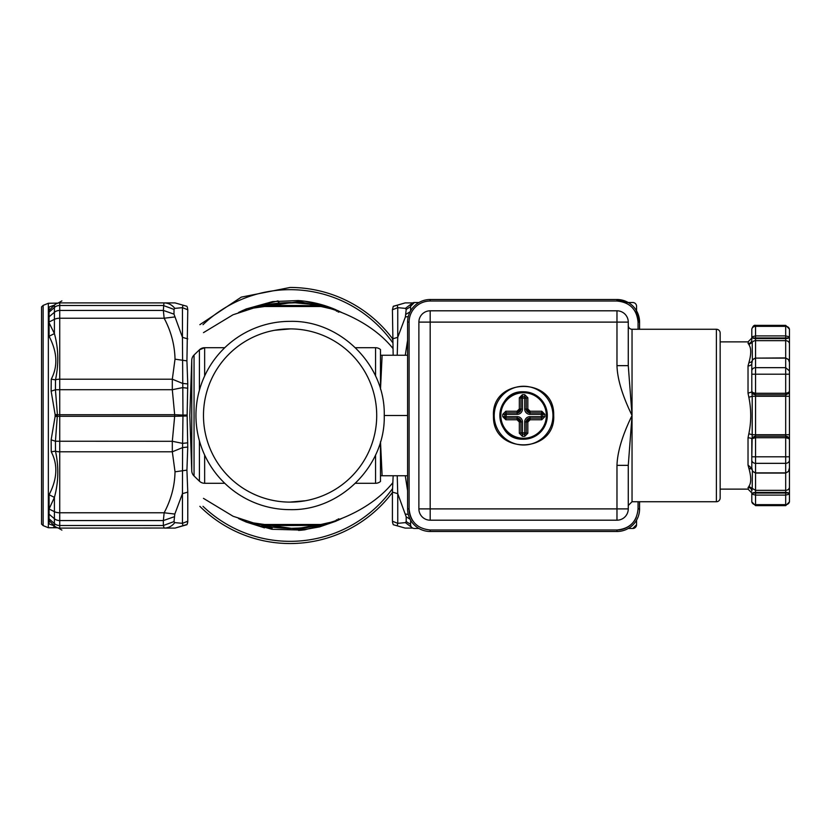 <?xml version="1.0" encoding="UTF-8"?>
<svg xmlns="http://www.w3.org/2000/svg" width="831" height="831" viewBox="0 0 831 831"><rect width="100%" height="100%" fill="white"/><g stroke="black" fill="none" stroke-linecap="round" stroke-linejoin="round"><path stroke-width="1.25" d="M290.092 509.642C340.409 510.94 385.542 465.807 384.244 415.5C385.542 365.193 340.409 320.06 290.092 321.358A94.142 94.142 0 0 0 195.95 415.5A94.142 94.142 0 0 0 290.092 509.642M290.092 328.889A86.611 86.611 0 0 1 376.713 415.5A86.611 86.611 0 0 1 290.092 502.111A86.611 86.611 0 0 1 203.481 415.5A86.611 86.611 0 0 1 290.092 328.889M355.429 483.289L375.55 483.289A7.531 7.531 0 0 0 380.473 481.45L380.473 441.863M355.429 347.711L375.55 347.711A7.531 7.531 0 0 1 380.473 349.55L380.473 389.137M199.409 390.217L199.409 349.83A7.531 7.531 0 0 1 204.644 347.711L199.409 349.83L194.049 355.014A7.531 7.531 0 0 0 191.753 360.166L189.821 415.5L191.753 470.834A7.531 7.531 0 0 0 194.049 475.986L199.409 481.17A7.531 7.531 0 0 0 204.644 483.289L224.765 483.289M204.644 375.986L204.644 347.711L224.765 347.711M174.811 316.943L164.154 318.231L163.354 310.43L174.001 314.16L182.446 337.344L182.976 415.064L187.131 415.012L187.754 447.068L186.923 470.128L187.775 492.108L187.775 521.214L187.172 524.236M187.754 521.795L187.484 523.385M392.658 484.992L392.793 482.707C372.631 507.949 338.487 521.266 321.992 524.475L258.202 524.475L233.096 516.259L203.481 498.371M393.156 475.758L392.419 491.942M392.492 522.304L393.271 524.714L397.239 525.836L397.748 523.343L405.383 522.616L397.748 523.343L392.419 521.214L392.419 492.108L397.748 493.656L397.228 475.758M410.607 306.691L406.193 309.402L405.383 308.384L397.748 307.657L392.419 309.786L393.271 306.286L392.419 309.786L393.156 355.242M397.228 355.242L397.748 337.344L392.419 338.892L392.419 339.547M392.71 346.859L392.793 348.293C372.6 323.01 338.456 309.724 321.992 306.525L258.202 306.525L233.002 314.783L203.481 332.639M186.923 306.286L182.955 305.164L182.446 307.657L187.775 309.786L187.318 307.106M163.925 302.972L163.354 310.43L59.728 310.43L59.728 318.231L164.154 318.231C171.082 331.299 174.707 344.958 175.019 359.179L172.329 379.206L182.612 383.413L187.754 383.932L186.923 360.872L187.775 309.786M187.754 383.932L187.131 415.012M187.754 388.191L182.602 387.62L172.308 389.708L59.728 389.708L59.728 379.206L172.329 379.206L172.308 389.708L174.666 414.711L182.976 415.064L182.602 443.38L187.754 442.809M49.081 498.621L49.081 508.998L54.41 497.395C58.534 482.24 58.897 466.825 55.49 451.14L55.428 441.24L57.422 414.721L174.666 414.711L174.666 416.289L187.131 415.988M172.308 441.282L182.602 443.38L182.446 493.656L174.811 514.057L164.154 512.769L163.354 520.57L59.728 520.57L59.728 528.101A7.531 7.531 0 0 1 54.41 525.898L49.081 520.57L54.399 525.878M51.138 439.828L55.116 416.466L59.728 416.289L59.728 451.794A7.531 3.771 0 0 1 55.49 451.14L51.242 451.815L51.138 439.828L55.428 441.24L172.308 441.292L172.329 451.794L182.612 447.587L187.754 447.068M174.936 522.626L182.446 523.343L182.955 525.836L186.923 524.714M290.092 528.474C278.136 528.132 268.756 526.947 261.962 524.912L261.952 524.912C267.904 525.722 312.279 525.722 318.231 524.912C311.459 526.947 302.079 528.132 290.092 528.474L290.019 528.474M406.193 309.402L405.383 316.943L397.748 337.344L397.748 307.657L397.239 305.164L393.271 306.286M301.341 527.914L297.633 528.225M301.487 527.903L299.513 528.08M297.83 528.215L296.49 528.298M273.7 527.28L261.91 524.901M318.252 306.088L309.153 304.146L292.356 302.546L279.486 303.024L261.962 306.078C269.67 305.268 310.41 305.257 318.231 306.088C311.438 304.053 302.058 302.868 290.092 302.526C278.115 302.868 268.735 304.053 261.962 306.088A112.974 112.974 0 0 1 270.792 304.188A112.974 112.974 0 0 0 261.952 306.088L260.695 306.317M296.49 302.702L297.82 302.785M290.185 302.526L291.058 302.526M305.652 527.405L301.653 527.882L301.061 529.077L298.578 529.285M298.194 529.305L250.37 522.47M329.793 522.47L300.199 529.16M301.663 303.118L301.061 301.923L329.803 308.53M302.204 300.905L300.095 300.697L301.061 301.923L298.578 301.715M250.37 308.53L298.215 301.684L296.314 302.692L297.124 302.744L274.542 303.595M264.435 527.841L246.205 522.045L271.893 529.285L302.204 530.095M302.983 300.988L300.438 300.729C312.778 301.84 324.734 304.904 336.306 309.932L314.461 302.868M174.001 521.598L163.354 525.504L164.154 528.101C168.454 527.997 172.007 526.168 174.811 522.616L174.001 521.598L174.811 514.057M51.543 523.031L54.41 525.898A7.531 7.531 0 0 0 59.728 528.101L163.925 528.028M397.748 523.343L397.748 493.656L406.193 516.84L406.193 521.598L405.383 522.616L411.657 527.321M410.088 519.219L406.193 516.84M405.383 514.057L408.27 514.399M405.383 316.943L408.27 316.601M405.383 308.384L411.657 303.679M187.775 338.892L182.446 337.344L182.446 307.657L174.811 308.384C172.007 304.832 168.454 303.003 164.154 302.9L59.728 302.9A7.531 7.531 0 0 0 54.41 305.102L54.399 305.112M174.001 314.16L174.001 309.402L174.811 308.384M300.718 530.24L302.65 530.053M301.674 530.157L304.665 529.814M304.863 529.783L304.032 529.887M305.019 529.763L336.306 521.068L319.582 526.896L300.438 530.271L301.061 529.077M301.85 300.864L302.785 300.967M304.8 301.206L304.032 301.113M305.019 301.238L336.306 309.932L336.462 311.241L336.306 309.932M49.081 508.229L49.081 494.736L54.41 497.395L54.41 511.667L49.081 508.998L49.081 520.57L51.21 522.689M49.081 307.377L49.081 307.055C57.661 302.027 57.661 302.027 49.081 307.055L49.081 310.43L54.41 305.102L49.081 310.43L49.081 322.771L49.081 322.002L54.41 319.333L54.41 333.605L49.081 322.771L49.081 336.264C55.189 348.085 59.593 363.272 51.242 379.185L55.49 379.86C58.876 363.947 58.523 348.532 54.41 333.605L49.081 336.264M55.116 416.466L55.116 414.534L57.422 414.721L55.428 389.76L55.49 379.86A7.531 3.771 180 0 1 59.728 379.206L59.728 318.231A7.531 3.771 180 0 0 54.41 319.333L54.41 312.29A7.531 6.368 0 0 1 59.728 310.43L59.728 305.496L163.354 305.496L174.001 309.402M172.308 441.292L174.666 416.289L59.728 416.289L59.728 389.708L55.428 389.76L51.138 391.172L55.116 414.534M51.127 391.172L51.242 379.185M43.129 525.608L43.129 305.393L41.55 306.909L41.55 524.091L43.129 525.608L48.354 527.727L56.383 527.727L53.745 526.916M333.366 294.995A128.036 128.036 0 0 1 372.828 317.774M246.828 536.005A128.036 128.036 0 0 1 207.366 513.226M49.081 514.202L54.41 518.71L54.41 525.898C58.845 528.641 58.845 528.641 54.41 525.898L49.081 523.946C57.661 528.973 57.661 528.973 49.081 523.946L49.081 518.835L54.41 523.551A7.531 6.669 0 0 0 59.728 525.504L163.354 525.504L163.354 520.57L174.001 516.84M51.242 451.815C59.5 467.458 55.282 482.894 49.081 494.736M57.723 303.17L56.466 303.647M49.081 333.823L49.081 332.566M288.866 543.536A128.036 128.036 0 0 1 199.856 506.328A128.036 128.036 0 0 0 290.092 543.536A128.036 128.036 0 0 1 199.856 506.328M291.328 287.464A128.036 128.036 0 0 1 392.419 338.539A128.036 128.036 0 0 0 290.092 287.464A128.036 128.036 0 0 1 392.419 338.539A128.036 128.036 0 0 0 291.328 287.464M244.553 310.337A1.88 1.88 0 0 1 245.612 309.194L244.449 310.939M245.602 521.795L244.449 520.061L245.529 521.764A1.88 1.88 0 0 0 245.54 521.764L244.449 520.071M175.019 302.9L182.955 305.164L175.029 302.9L59.728 302.9A7.531 7.531 0 0 0 54.41 305.102L54.41 312.29L49.081 316.798M397.239 305.164L405.175 302.9L412.727 302.9L405.175 302.9L393.634 306.286M397.239 525.836L405.175 528.101L412.727 528.101M164.154 528.101L175.029 528.101L185.947 524.777M380.505 389.24L382.125 355.242L407.595 355.242M382.125 355.242L380.473 355.242M384.244 415.5L407.595 415.5M380.473 475.758L407.595 475.758M382.125 475.758L380.505 441.76M199.856 324.672L241.291 297.124L290.092 287.464L241.291 297.124L199.856 324.672M392.419 492.461A128.036 128.036 0 0 1 290.092 543.536A128.036 128.036 0 0 0 392.419 492.461M298.204 301.695L300.033 300.697L298.173 300.552L272.62 301.601L246.205 308.955L278.063 300.895M304.323 301.144L302.733 300.957M303.003 530.012L303.99 529.898M304.385 529.846L300.095 530.303M244.553 520.663A1.88 1.88 0 0 0 245.467 521.733A1.88 1.88 0 0 0 245.477 521.743L245.415 521.702M175.019 471.821C174.749 485.927 171.124 499.576 164.154 512.769L59.728 512.769L59.728 451.794L172.329 451.794L175.029 471.811L186.923 470.128M628.246 528.474L632.786 528.474A3.771 3.771 0 0 0 633.897 528.308A3.771 3.771 0 0 1 632.786 528.474L636.556 524.714L636.556 520.164M636.556 310.836L636.556 306.286A3.771 3.771 0 0 0 632.786 302.526L628.246 302.526M410.607 520.164L410.607 524.714A3.771 3.771 0 0 0 414.368 528.474L418.917 528.474M418.917 302.526L414.368 302.526L410.607 306.286A3.771 3.771 0 0 1 411.2 304.26A3.771 3.771 0 0 0 410.607 306.286L410.607 310.836M411.48 303.866A3.771 3.771 0 0 1 413.038 302.764A3.771 3.771 0 0 0 411.48 303.866M413.267 302.692A3.771 3.771 0 0 1 414.368 302.526A3.771 3.771 0 0 0 413.267 302.692M638.063 329.263L638.063 322.106C636.816 309.298 629.784 302.266 616.976 301.019L616.976 299.513L430.188 299.513A22.593 22.593 0 0 0 407.595 322.106L407.595 508.894A22.593 22.593 0 0 0 430.188 531.487L616.976 531.487A22.593 22.593 0 0 0 639.569 508.894L639.569 501.737M418.886 322.106L418.886 508.894L430.188 508.894L430.188 520.196A11.302 11.302 0 0 1 418.886 508.894L418.886 322.106A11.302 11.302 0 0 1 430.188 310.804A11.302 11.302 0 0 0 418.886 322.106L430.188 322.106L430.188 508.894L616.976 508.894L616.976 465.35C617.433 451.742 622.45 435.122 632.038 415.49C622.409 395.733 617.381 379.123 616.976 365.65L616.976 322.106L430.188 322.106L430.188 310.804L616.976 310.804A11.302 11.302 0 0 1 628.267 322.106L628.267 365.65L628.267 322.106L616.976 322.106L616.976 310.804A11.302 11.302 0 0 1 628.267 322.106M616.976 465.35L628.267 465.35L628.267 508.894L628.267 465.35L632.038 415.49L628.267 365.65L616.976 365.65M622.845 518.544L623.364 518.212M627.27 513.537L627.717 512.384M616.976 520.196L430.188 520.196L616.976 520.196A11.302 11.302 0 0 0 628.267 508.894L616.976 508.894L616.976 520.196A11.302 11.302 0 0 0 628.267 508.894M424.319 312.456L423.8 312.788M430.188 520.196A11.302 11.302 0 0 1 418.886 508.894M493.458 415.635C491.557 377.482 554.184 376.329 553.685 414.544L553.706 415.635C555.596 453.799 492.97 454.941 493.469 416.726L493.458 415.635M632.038 329.263L632.038 501.737L716.395 501.737A3.771 3.771 0 0 0 720.155 497.977L720.155 333.023A3.771 3.771 0 0 0 716.395 329.263L632.038 329.263A3.771 3.771 0 0 1 628.267 325.492M720.155 489.127L748.025 489.127L751.795 492.887M720.155 341.873L748.025 341.873L748.845 344.595C751.338 348.044 751.338 354.141 748.845 362.877L748.025 365.92L748.025 393.156L748.845 397.228C751.338 409.527 751.338 421.712 748.845 433.772L748.025 437.844L748.025 465.08L748.845 468.133C751.338 476.994 751.338 483.081 748.845 486.405L748.025 489.127M752.19 488.701L751.795 491.1A3.771 3.677 -0 0 0 748.025 487.423M748.025 343.577A3.771 3.677 0 0 0 751.795 339.9L751.795 338.144L752.751 337.988L752.751 336.617L751.795 338.144L751.795 339.9L751.795 329.616A3.771 3.262 0 0 1 755.556 326.354L755.556 325.347C754.143 324.869 752.886 326.126 751.795 329.118M748.845 433.772L752.2 434.706L751.795 457.299M748.845 486.405L755.556 490.332L755.556 473.078L752.616 471.374L751.795 468.601L751.795 438.986A3.771 1.143 0 0 0 748.025 437.844M752.387 470.99L752.2 488.545M748.845 397.228L752.2 396.294L752.2 434.706L755.556 434.706L755.556 394.787A3.771 3.771 180 0 1 752.751 393.53L755.556 394.787L755.556 393.281L752.751 392.533L751.795 391.245L752.2 396.294L785.679 396.294L785.679 434.706L755.556 434.706L755.556 436.213L752.751 437.47L751.795 439.755L752.751 437.47A3.771 3.771 180 0 1 753 437.21M752.055 362.472L751.795 363.376A3.771 2.535 0 0 1 748.025 365.92M751.795 361.205L751.795 374.189L751.795 362.399L752.751 359.584L755.556 358.119L755.556 338.612A3.771 1.88 180 0 1 752.751 337.988L755.556 337.957L755.556 335.901L752.751 336.617L755.556 335.901L755.556 326.354L785.679 326.354L785.679 335.901L788.494 336.617L788.494 337.988L789.45 338.144L789.45 362.399L789.45 343.93A3.771 3.262 180 0 0 785.679 340.668L785.679 357.922L755.556 358.119L785.679 358.119L788.494 359.584L789.45 362.399L789.45 374.189L789.45 370.927L785.679 367.666L755.556 367.666L755.556 358.119M748.845 362.877L752.2 361.662M748.845 344.595L752.2 342.455L752.387 360.01M786.427 394.715A3.771 3.771 0 0 1 785.679 394.787L788.494 393.53L789.45 391.245L789.45 369.93L789.45 492.856L785.679 493.043L785.679 495.099L755.556 495.099L752.72 494.372L751.795 492.856L752.751 493.012L751.795 492.856L751.795 501.384L751.795 494.268M748.025 393.156L751.795 392.014L751.795 391.245L752.751 393.53L752.751 392.533M751.795 391.245L751.795 374.189L755.556 374.189L755.556 367.666A3.771 3.262 180 0 0 751.795 370.927M752.751 494.383L752.751 493.012L755.556 493.043L755.556 492.388A3.771 1.88 180 0 0 752.751 493.012M788.494 493.012L789.45 492.856L788.494 494.383L785.679 495.099L788.494 494.383L788.494 493.012A3.771 1.88 180 0 0 785.679 492.388L755.556 492.388L755.556 490.332L785.679 490.332L785.679 473.078L788.629 471.374L789.45 468.601L789.45 460.073A3.771 3.262 180 0 1 785.679 463.334L785.679 472.881L755.556 472.881L752.751 471.416L751.795 468.601M785.679 472.881L788.494 471.416L789.45 467.863M789.45 492.856L789.45 501.384A3.771 3.262 180 0 1 785.679 504.646L755.556 504.646L755.556 493.043L785.679 493.043L785.679 490.332A3.771 3.262 180 0 0 789.45 487.07L789.45 492.856M789.45 439.755L788.494 437.47L789.45 439.755L789.45 434.706L789.45 439.755L789.45 434.706L785.679 434.706L785.679 436.213L755.556 436.213A3.771 3.771 180 0 0 754.07 436.524M788.494 336.617L789.45 338.144L789.45 329.118L789.45 343.93M789.45 461.07L789.45 456.811L789.45 461.07M755.556 472.881L755.556 463.334L785.679 463.334L785.679 437.719L755.556 437.719L755.556 436.213L785.679 436.213L788.494 437.47A3.771 3.771 -0 0 0 785.679 436.213L785.679 437.719L788.494 438.467M789.45 374.189L785.679 374.189L785.679 393.281L788.494 392.533L788.494 393.53A3.771 3.771 0 0 1 788.235 393.79M789.45 391.245L788.494 392.533M755.556 335.901L785.679 335.901L785.679 337.957L788.494 337.988A3.771 1.88 180 0 1 785.679 338.612L785.679 337.957L755.556 337.957L755.556 338.612L785.679 338.612L785.679 340.668L755.556 340.668A3.771 3.262 0 0 0 752.2 342.455M552.958 415.635A29.376 29.376 0 0 0 523.582 386.259A29.376 29.376 0 0 0 494.227 416.705A29.376 29.376 0 0 0 524.112 445A29.376 29.376 0 0 0 552.937 414.576A29.376 29.376 0 0 0 523.052 386.27A29.376 29.376 0 0 0 494.227 416.705A29.376 29.376 0 0 0 524.112 445A29.376 29.376 0 0 0 552.937 414.576A29.376 29.376 0 0 0 523.052 386.27A29.376 29.376 0 0 0 494.206 415.635M523.582 391.775A23.725 23.725 0 0 0 499.857 415.5A23.725 23.725 0 0 0 523.582 439.225A23.725 23.725 0 0 0 547.307 415.5A23.725 23.725 0 0 0 523.582 391.775C493.489 390.3 492.658 439.661 522.772 439.215L523.582 439.225A23.725 23.725 0 0 0 547.297 415.905A23.725 23.725 0 0 0 523.582 391.775C493.489 390.3 492.658 439.661 522.772 439.215L523.582 439.225A23.725 23.725 0 0 0 547.297 415.905A23.725 23.725 0 0 0 523.582 391.775M524.683 436.337L522.419 436.337L519.333 433.242L519.333 422.055L517.017 419.748L505.83 419.748L502.745 416.653L502.745 414.347L505.83 411.252L517.017 411.252L519.333 408.945L519.333 397.758L522.419 394.663L522.45 396.667A1.506 1.506 0 0 0 520.944 398.174L522.45 396.667L522.45 398.174L520.944 398.174L520.944 409.101L520.944 398.174L519.333 397.758M522.481 394.663L524.735 394.663L527.82 397.758L527.82 408.945L530.136 411.252L541.791 411.252L544.876 414.347L544.876 416.653L541.791 419.748L530.136 419.748L527.82 422.055L527.82 433.242L524.735 436.337L524.714 434.333L522.45 434.333L524.652 434.333M517.017 411.252L517.183 414.368A5.277 5.277 0 0 0 522.45 409.101L522.45 398.174L524.714 398.174L524.714 409.101A5.277 5.277 0 0 0 529.981 414.368L541.355 414.368L541.355 418.138L529.981 418.138L529.981 416.632A5.277 5.277 0 0 0 524.714 421.899L524.714 432.826L522.45 432.826L522.45 434.333L520.944 432.826L520.944 421.899A3.771 3.771 0 0 0 517.183 418.138L506.256 418.138L504.749 416.632L504.749 414.368L506.256 412.862L517.183 412.862A3.771 3.771 0 0 0 520.944 409.101L519.333 408.945M502.745 416.653L517.183 416.632A5.277 5.277 0 0 1 522.45 421.899L522.45 432.826L520.944 432.826L520.944 421.899L517.183 418.138L506.256 418.138A1.506 1.506 0 0 1 504.749 416.632L504.749 414.368L506.256 414.368L505.83 411.252M524.735 394.663L524.714 396.667L526.22 398.174L524.714 398.174L524.714 396.667L522.502 396.667M527.82 397.758L526.22 398.174L526.22 409.101A3.771 3.771 0 0 0 529.981 412.862L541.355 412.862L542.861 414.368L542.861 416.632L541.355 418.138L529.981 418.138A3.771 3.771 0 0 0 526.22 421.899L526.22 432.826L524.714 434.333L524.714 432.826L527.82 433.242M526.22 398.174L526.22 409.101L529.981 412.862L541.355 412.862A1.506 1.506 0 0 1 542.861 414.368L542.861 416.632L529.981 416.632M541.791 411.252L541.355 414.368L544.876 414.347M517.183 414.368L506.256 414.368L505.83 419.748M530.136 419.748L529.981 418.138L526.22 421.899L527.82 422.055M541.791 419.748L541.355 418.138M544.876 416.653L542.861 416.632M520.944 409.101L517.183 412.862L520.944 409.101L522.45 409.101M502.745 414.347L504.749 414.368M519.333 433.242L520.944 432.826M522.419 436.337L522.45 434.333M785.679 358.119L785.679 374.189L755.556 374.189L755.556 393.281L785.679 393.281L785.679 394.787L785.679 393.582M789.45 396.294L785.679 396.294L785.679 394.787L755.556 394.787M789.45 456.811L755.556 456.811L755.556 437.719L752.751 438.467M639.569 329.263L639.569 322.106A22.593 22.593 0 0 0 616.976 299.513L628.735 302.816L616.976 299.513M639.569 322.106L636.266 310.347L639.569 322.106L638.063 322.106A21.087 21.087 0 0 0 634.489 310.358M636.556 524.714A3.771 3.771 0 0 1 635.964 526.74A3.771 3.771 0 0 0 636.556 524.714M635.673 527.134A3.771 3.771 0 0 1 634.126 528.236A3.771 3.771 0 0 0 635.673 527.134M375.55 347.711L375.55 375.986M375.55 455.014L375.55 483.289M204.644 455.014L204.644 483.289M194.049 355.014L194.049 475.986M199.409 481.159L199.409 440.783M187.775 521.214L182.446 523.343L182.446 493.656L187.775 492.108M175.019 359.179L186.923 360.872M271.02 526.854A112.974 112.974 0 0 1 269.722 526.625M267.8 526.252A112.974 112.974 0 0 1 265.297 525.722M264.019 525.421A112.974 112.974 0 0 1 261.942 524.912L271.051 526.854L287.838 528.454L300.708 527.976L319.499 524.683M253.58 523.603L256.166 524.444M261.713 526.023L272.163 528.184M278.967 301.933L278.333 302.006M406.193 521.598L410.607 524.309M406.193 314.16L410.088 311.781M338.113 519.001L337.376 520.59M338.113 311.999L337.376 310.41M54.41 511.667L54.41 518.71A7.531 6.368 0 0 0 59.728 520.57L59.728 512.769A7.531 3.771 180 0 1 54.41 511.667M49.081 312.165L54.41 307.449A7.531 6.669 0 0 1 59.728 305.496L59.728 302.9M54.41 305.102L49.081 307.055M57.401 415.5L55.075 415.5M43.129 305.393L48.354 303.273L48.354 527.727M246.662 521.016L246.205 522.045M405.279 355.242L407.595 340.263M407.595 490.737L405.279 475.758M203.013 324.672A125.834 125.834 0 0 1 392.481 342.351M392.492 488.649A125.834 125.834 0 0 1 203.013 506.328M246.662 309.984L246.205 308.955M336.462 519.759L336.306 521.068M238.507 312.518A115.187 115.187 0 0 1 246.236 308.997M338.134 310.815A115.187 115.187 0 0 1 341.697 312.518M341.697 518.482A115.187 115.187 0 0 1 338.134 520.185M246.236 522.003A115.187 115.187 0 0 1 238.497 518.482M191.753 360.187L191.753 470.834M616.976 301.019L430.188 301.019L430.188 299.513M430.188 301.019A21.087 21.087 0 0 0 409.101 322.106L407.595 322.106M409.101 322.106L409.101 508.894C410.348 521.702 417.38 528.734 430.188 529.981L616.976 529.981C629.784 528.734 636.816 521.702 638.063 508.894L638.063 501.737M412.695 520.684A21.087 21.087 0 0 1 409.101 508.894L407.595 508.894M716.395 501.737L716.395 329.263M748.845 468.133L752.2 469.338M748.025 465.08L752.055 468.528M755.556 359.324L755.556 360.083M785.679 359.324L785.679 360.083M522.803 438.249A22.759 22.759 0 0 0 546.341 415.5A22.759 22.759 0 0 0 523.582 392.741A22.759 22.759 0 0 0 500.823 415.5A22.759 22.759 0 0 0 522.803 438.249M524.714 421.899L526.22 421.899L529.981 418.138M529.981 414.368L529.981 412.862L526.22 409.101L524.714 409.101M517.183 416.632L517.017 419.748M522.45 421.899L520.944 421.899L517.183 418.138M530.136 411.252L529.981 412.862M527.82 408.945L526.22 409.101M519.333 422.055L520.944 421.899M751.795 460.073A3.771 3.262 0 0 0 755.556 463.334L755.556 456.811L751.795 456.811M789.45 329.616A3.771 3.262 180 0 0 785.679 326.354L785.679 325.347L755.556 325.347M785.679 495.099L785.679 505.653L755.556 505.653L755.556 504.646A3.771 3.262 180 0 1 751.795 501.384M430.188 529.981L430.188 531.487M636.286 517.36A21.087 21.087 0 0 1 616.976 529.981L616.976 531.487M638.063 508.894L639.569 508.894M617.225 301.019A21.087 21.087 0 0 1 625.442 302.796M273.815 527.301L260.695 524.683M298.568 530.427L300.033 530.303L296.428 528.298M338.851 518.856L337.75 520.424M338.851 312.144L337.75 310.576M301.58 300.843L302.65 300.947M48.354 303.273L57.931 303.118M57.993 303.107L61.889 300.895M56.383 527.727L57.993 527.893M61.889 530.105L58.066 527.914M245.394 309.309L244.75 309.932M304.406 301.154L301.476 300.832M301.58 530.157L300.967 530.22M305.029 303.512L301.373 303.086M182.955 525.836L175.019 528.101M318.231 306.088L319.499 306.317M305.455 500.74L289.728 502.111M274.739 330.26L290.466 328.889M748.025 341.873L751.795 338.113M751.795 362.399L752.616 359.626L755.556 357.922M785.679 357.922L788.629 359.626L789.45 362.399M785.69 394.787L788.494 393.53M785.679 325.347L789.45 329.118M785.679 505.653L789.45 501.882M785.679 473.078L755.556 473.078M755.556 436.213L752.751 437.47M755.556 505.653L751.795 501.882M632.038 501.737L628.267 505.508"/></g></svg>
